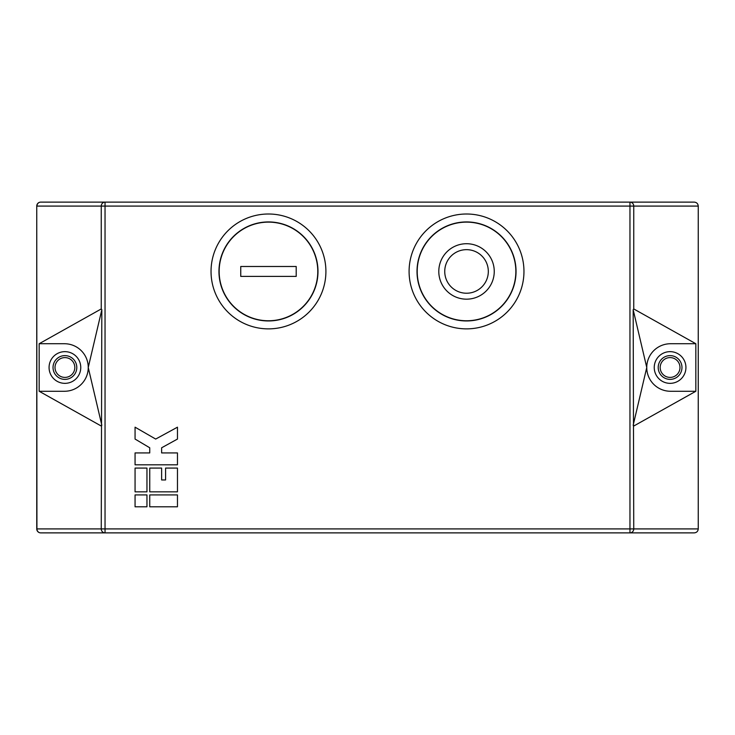 <?xml version="1.0" encoding="UTF-8"?>
<svg xmlns="http://www.w3.org/2000/svg" width="735" height="735" viewBox="0 0 735 735"><rect width="100%" height="100%" fill="white"/><g stroke="black" fill="none" stroke-linecap="round" stroke-linejoin="round"><path stroke-width="1.1" d="M681.97 367.5A11.879 11.879 0 0 1 670.081 379.379A11.879 11.879 0 0 1 658.202 367.5A11.879 11.879 0 0 1 670.081 355.621A11.879 11.879 0 0 1 681.97 367.5A11.879 11.879 0 0 0 670.081 355.621A11.879 11.879 0 0 0 658.202 367.5M654.242 367.5A15.848 15.848 0 0 1 670.081 351.652A15.848 15.848 0 0 1 685.93 367.5A15.848 15.848 0 0 1 670.081 383.348A15.848 15.848 0 0 1 654.242 367.5M64.919 355.621A11.879 11.879 0 0 1 76.798 367.5A11.879 11.879 0 0 1 64.919 379.379A11.879 11.879 0 0 1 53.03 367.5A11.879 11.879 0 0 1 64.919 355.621A11.879 11.879 0 0 0 53.03 367.5A11.879 11.879 0 0 0 64.919 379.379M64.919 351.652A15.848 15.848 0 0 0 49.07 367.5A15.848 15.848 0 0 0 64.919 383.348A15.848 15.848 0 0 0 80.758 367.5A15.848 15.848 0 0 0 64.919 351.652M444.739 271.445A21.784 21.784 0 0 0 466.523 293.228A21.784 21.784 0 0 0 488.316 271.445A21.784 21.784 0 0 0 466.523 249.661A21.784 21.784 0 0 0 444.739 271.445M494.251 271.445A27.728 27.728 0 0 0 466.523 243.717A27.728 27.728 0 0 0 438.795 271.445A27.728 27.728 0 0 0 466.523 299.173A27.728 27.728 0 0 0 494.251 271.445M417.204 271.445A49.319 49.319 0 0 0 466.523 320.763A49.319 49.319 0 0 0 515.851 271.445A49.319 49.319 0 0 0 466.523 222.126A49.319 49.319 0 0 0 417.204 271.445M466.523 320.956A49.511 49.511 0 0 1 417.011 271.445A49.511 49.511 0 0 1 466.523 221.933A49.511 49.511 0 0 1 516.043 271.445A49.511 49.511 0 0 1 466.523 320.956M466.523 214.004A57.431 57.431 0 0 1 523.963 271.445A57.431 57.431 0 0 1 466.523 328.876A57.431 57.431 0 0 1 409.092 271.445A57.431 57.431 0 0 1 466.523 214.004M268.477 320.763A49.319 49.319 0 0 0 317.786 271.445A49.319 49.319 0 0 0 268.477 222.126A49.319 49.319 0 0 0 219.159 271.445A49.319 49.319 0 0 0 268.477 320.763M268.477 221.933A49.511 49.511 0 0 0 218.956 271.445A49.511 49.511 0 0 0 268.477 320.956A49.511 49.511 0 0 0 317.989 271.445A49.511 49.511 0 0 0 268.477 221.933M268.477 328.876A57.431 57.431 0 0 0 325.908 271.445A57.431 57.431 0 0 0 268.477 214.004A57.431 57.431 0 0 0 211.037 271.445A57.431 57.431 0 0 0 268.477 328.876M695.834 343.732L695.834 391.268L670.522 391.268A23.768 23.768 0 0 1 646.754 367.5A23.768 23.768 0 0 1 670.522 343.732L695.834 343.732L633.745 308.939L633.175 309.72L633.745 528.915L698.25 528.915C698.002 531.304 696.679 532.627 694.29 532.875L629.959 532.875L694.29 532.875M161.626 452.925L161.626 447.78L177.466 439.061L177.466 427.182L155.682 439.061L135.065 427.182L135.065 439.061L149.747 447.78L149.747 452.925L135.065 452.925L135.065 464.814L177.466 464.814L177.466 452.925L161.626 452.925M146.954 491.844L146.954 468.076L135.065 468.076L135.065 491.844L146.954 491.844M177.466 468.076L165.586 468.076L165.586 479.964L161.626 479.964L161.626 468.076L149.747 468.076L149.747 491.844L177.466 491.844L177.466 468.076M146.954 506.792L146.954 494.912L135.065 494.912L135.065 506.792L146.954 506.792M149.747 494.912L149.747 506.792L177.466 506.792L177.466 494.912L149.747 494.912M40.71 532.875A3.96 3.785 -90 0 1 36.925 528.915L36.75 528.915A3.96 3.96 0 0 0 40.71 532.875L105.041 532.875L40.71 532.875A3.96 3.96 0 0 1 36.75 528.915L36.75 206.085A3.96 3.96 0 0 1 40.71 202.125L105.041 202.125L40.71 202.125A3.96 3.96 0 0 0 36.75 206.085L36.925 528.915L101.255 528.915L101.825 309.72L101.255 308.939L39.166 343.732L39.166 391.268L101.255 426.034M694.29 202.125L629.959 202.125L694.29 202.125C696.679 202.373 698.002 203.696 698.25 206.085L698.25 528.915M101.255 308.939L101.255 206.085L105.041 206.085L105.041 528.915L629.959 528.915L629.959 206.085L105.041 206.085L105.041 202.125L629.959 202.125A3.96 3.785 -90 0 1 633.745 206.085L633.745 308.939M629.959 532.875L629.959 528.915L633.745 528.915A3.96 3.785 -90 0 1 629.959 532.875L105.041 532.875L105.041 528.915L101.255 528.915A3.96 3.785 -90 0 0 105.041 532.875M39.166 391.268L64.478 391.268A23.768 23.768 0 0 0 88.246 367.5A23.768 23.768 0 0 0 64.478 343.732L39.166 343.732M101.825 309.72L88.246 367.5L101.825 425.243M296.205 276.397L296.205 266.493L240.749 266.493L240.749 276.397L296.205 276.397M695.834 391.268L633.745 426.034M633.175 309.72L646.754 367.5L633.175 425.243M660.177 367.5A9.904 9.904 0 0 0 670.081 377.404A9.904 9.904 0 0 0 679.985 367.5A9.904 9.904 0 0 0 670.081 357.596A9.904 9.904 0 0 0 660.177 367.5M64.919 377.404A9.904 9.904 0 0 0 74.823 367.5A9.904 9.904 0 0 0 64.919 357.596A9.904 9.904 0 0 0 55.015 367.5A9.904 9.904 0 0 0 64.919 377.404M105.041 202.125A3.96 3.785 -90 0 0 101.255 206.085L36.925 206.085A3.96 3.785 -90 0 1 40.71 202.125M698.25 206.085L629.959 206.085L629.959 202.125"/></g></svg>
